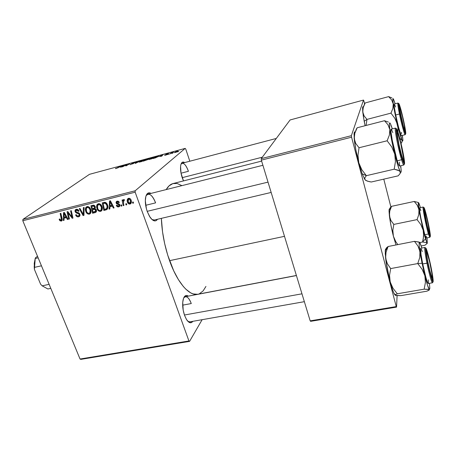 <?xml version="1.0" encoding="UTF-8"?>
<svg xmlns="http://www.w3.org/2000/svg" width="456" height="456" viewBox="0 0 456 456"><rect width="100%" height="100%" fill="white"/><g stroke="black" fill="none" stroke-linecap="round" stroke-linejoin="round"><path stroke-width="0.68" d="M192.82 321.326C191.013 323.731 188.887 323.093 186.441 319.411L184.583 315.432L183.198 310.217L182.731 302.339L183.557 298.27L184.27 296.845L186.145 295.465L188.334 296.132C185.82 294.53 184.053 295.876 183.033 300.162L183.033 300.162C182.24 304.876 182.759 309.966 184.583 315.432L186.584 319.645L188.881 322.192L191.11 322.705L192.82 321.326M157.497 219.268C155.547 222.009 153.056 221.32 150.024 217.193L147.277 211.59L146.427 208.865L145.316 200.646L145.897 196.234L147.43 193.498L149.671 192.825L151.084 193.384C148.063 191.845 146.176 193.606 145.43 198.673L145.43 198.673C145.071 202.681 145.686 206.984 147.277 211.59L149.505 216.372L152.127 219.649L154.726 220.926L155.884 220.761L157.497 219.268M183.477 180.912L180.998 173.018L180.582 166.377L180.861 164.684L181.995 162.49L182.799 162.068L184.657 162.581C182.634 161.321 181.311 162.319 180.684 165.568L180.684 165.568C180.223 169.085 180.747 173.177 182.257 177.851L183.477 180.912M304.363 301.678L189.804 321.856L187.889 321.343M182.662 305.155L191.281 303.553L182.662 305.155M181.032 173.195L188.431 171.285L181.032 173.195M154.299 220.026L151.968 219.507M145.675 205.303L155.599 202.869L145.675 205.303M197.488 294.291L193.065 293.903L190.705 292.872L185.803 289.15L183.312 286.476L178.387 279.585L173.73 270.858L167.722 255.155L164.667 243.629L162.547 231.887L161.367 218.356C161.914 232.503 164.644 246.605 169.558 260.667L284.498 236.333L169.558 260.667C177.373 282.817 189.325 296.229 197.676 294.262L296.394 275.47M261.636 161.099L173.126 183.534C170.447 184.218 168.139 186.23 166.201 189.588L169.022 185.883L172.858 183.608L177.127 183.5L181.927 185.638M80.843 359.379L189.582 341.373L202.128 319.684L189.582 341.373L188.932 340.968L135.158 192.193L22.8 220.744L80.045 359.026L188.932 340.968L189.582 341.373L80.843 359.379L80.045 359.026L80.843 359.379M101.916 206.397L102.326 208.637L101.682 210.632L100.006 211.43L98.279 210.689L97.139 209.082L96.586 207.058L96.729 205.348L97.31 204.316L98.61 203.684L99.756 203.855L100.998 204.772L101.916 206.397C101.266 204.539 100.069 203.65 98.331 203.741L96.729 205.348L97.025 208.808C97.698 210.592 98.872 211.447 100.548 211.367L101.962 210.21L101.101 211.139C102.418 209.948 102.691 208.369 101.916 206.397M109.947 206.75L109.85 208.956L109.075 209.144L109.525 201.01L110.403 200.788L114.091 207.902L113.373 208.078L112.393 206.14L109.947 206.75L112.393 206.14L113.373 208.078L114.091 207.902L110.403 200.788L109.525 201.01L109.075 209.144L109.85 208.956L109.947 206.75L111.56 205.411L109.947 206.75M61.303 221.103L59.873 220.715L59.16 219.216L59.799 218.954L60.705 220.282L61.474 219.866L60.163 213.488L60.853 213.317L62.204 220.197L61.303 221.103L61.668 220.96L62.107 218.726L60.853 213.317L60.163 213.488L61.378 218.715L61.195 220.197L59.981 219.587L59.799 218.954L59.16 219.216L59.354 219.877L59.93 219.444L59.354 219.877L61.303 221.103L62.096 220.51L61.303 221.103M79.88 214.189L79.868 215.882L78.392 216.856L76.785 216.554L75.622 214.896L76.272 214.639L76.939 215.722L77.97 216.019L78.991 215.631L79.293 214.696L78.723 213.796L75.502 212.353L74.949 210.906L75.303 209.857L76.636 209.258L78.221 209.817L79.053 211.077L78.386 211.327L77.828 210.455L76.796 210.13L75.844 210.609L75.799 211.481L76.306 212.057L78.916 212.918L79.88 214.189L75.799 211.481L76.545 210.17L78.386 211.327L78.996 210.923C78.392 209.635 77.474 209.105 76.237 209.327L75.685 209.543L75.126 211.698L76.517 213.072L78.791 213.847L79.213 214.428L78.774 215.791L78.335 215.962L76.859 215.648L76.272 214.639L75.622 214.896C76.198 216.435 77.195 217.073 78.614 216.811L79.903 215.802L78.614 216.811L79.224 216.566L79.88 214.189M84.115 207.434L83.972 215.374L83.089 215.597L79.281 208.66L79.982 208.483L83.248 214.434L83.362 207.628L84.115 207.434L83.362 207.628L83.248 214.434L79.982 208.483L79.281 208.66L83.089 215.597L83.972 215.374L84.115 207.434M90.641 209.224L91.057 211.447L90.436 213.425L89.057 214.2L87.427 213.756L86.372 212.678L85.54 210.746L85.352 209.008L85.734 207.628L86.794 206.676L88.207 206.602L89.724 207.617L90.641 209.224C89.98 207.383 88.795 206.5 87.079 206.585L85.506 208.181L85.819 211.607C86.497 213.38 87.66 214.229 89.319 214.155L90.676 213.072L89.855 213.938C91.154 212.758 91.422 211.185 90.641 209.224M133.272 201.985L133.488 203.085L132.753 203.268L132.519 202.173L133.272 201.985L132.519 202.173L132.753 203.268L133.488 203.085L133.272 201.985M96.358 209.834L96.507 211.134L95.971 212.205L92.568 213.243L90.932 205.713L93.52 205.149L94.62 205.627L95.367 207.121L94.951 208.58L96.358 209.834L94.951 208.58L95.213 206.574L93.651 205.16L90.932 205.713L92.568 213.243L95.27 212.576L96.341 211.709L95.72 212.393L96.358 209.834M64.079 218.19L64.045 220.322L63.316 220.505L63.532 212.638L64.364 212.428L68.069 219.325L67.385 219.496L66.405 217.615L64.079 218.19L66.405 217.615L67.385 219.496L68.069 219.325L64.364 212.428L63.532 212.638L63.316 220.505L64.045 220.322L64.079 218.19L65.892 216.828L64.079 218.19M68.428 214.462L69.437 218.988L68.748 219.159L67.06 211.749L67.784 211.567L72.048 217.153L70.583 210.854L71.278 210.678L72.966 218.11L72.242 218.287L67.972 212.718L68.428 214.462L67.972 212.718L72.242 218.287L72.966 218.11L71.278 210.678L70.583 210.854L72.048 217.153L67.784 211.567L67.06 211.749L68.748 219.159L69.437 218.988L68.428 214.462M118.72 206.859L117.448 206.785L116.479 205.833L116.286 205.377L116.975 205.103L117.545 205.987L118.36 206.209L119.198 205.308L118.72 204.63L116.542 203.752L116.029 202.299L116.542 201.444L117.574 201.13L119.176 202.093L119.329 202.418L118.645 202.698L117.494 201.848L116.764 202.504L117.084 203.268L119.044 203.957L119.791 204.75L119.751 206.18L118.72 206.859L119.307 206.619L119.848 204.886L119.124 204.003L116.81 202.812L117.295 201.883L118.645 202.698L119.329 202.418C118.851 201.381 118.104 200.976 117.084 201.204L116.628 201.387L116.137 203.108L119.147 205.126L118.503 206.18L116.975 205.103L116.326 205.474C116.804 206.619 117.602 207.081 118.72 206.859L119.899 205.85L118.72 206.859M106.892 209.498L103.837 210.45L102.235 202.857L105.079 202.321L106.801 203.536L107.872 206.739L107.707 208.289L106.892 209.498C108.009 208.238 108.197 206.682 107.462 204.824C107.029 203.439 106.162 202.595 104.857 202.299L102.235 202.857L103.837 210.45L105.86 209.948L107.633 208.477L106.145 208.842L107.633 208.477L105.86 209.948L106.892 209.498M131.117 200.144L131.379 202.458L130.946 203.461L129.857 204.083L128.501 203.712L127.218 201.136L127.64 198.896L129.39 198.303L130.479 198.998L131.117 200.144C130.667 198.827 129.823 198.217 128.581 198.309L128.068 198.52C127.07 199.517 126.888 200.788 127.526 202.333C127.993 203.598 128.837 204.168 130.051 204.043L131.208 203.023L130.484 203.866C131.516 202.914 131.721 201.672 131.117 200.144M126.511 203.667L126.728 204.767L126.004 204.944L125.765 203.849L126.511 203.667L125.765 203.849L126.004 204.944L126.728 204.767L126.511 203.667M123.508 203.222L123.929 205.462L123.194 205.645L122.071 200.053L122.806 199.87L123.034 201.028L123.416 199.762L124.049 199.517L124.357 200.509L123.764 200.503L123.405 201.119L123.508 203.222L123.793 200.486L124.357 200.509L124.334 199.591L123.604 199.591L123.034 201.028L122.806 199.87L122.071 200.053L123.194 205.645L123.929 205.462L123.508 203.222M121.609 204.886L121.832 205.981L121.108 206.158L120.874 205.069L121.609 204.886L120.874 205.069L121.108 206.158L121.832 205.981L121.609 204.886M135.181 190.773L185.176 148.394L89.479 174.329L22.931 219.382L135.181 190.773L135.158 192.193L188.932 340.968L80.045 359.026L22.8 220.744L22.931 219.382L22.8 220.744L135.158 192.193L135.181 190.773L185.176 148.394L185.752 149.049L185.176 148.394L89.479 174.329L22.931 219.382L135.181 190.773M153.854 157.673L151.267 158.962L148.764 159.469L151.768 157.793L153.763 157.274L154.122 157.349L153.854 157.673L154.06 157.291L152.817 157.462L150.771 158.186L148.827 159.526L153.854 157.673M159.378 156.511L163.014 154.715L161.698 156.191L159.378 156.511L161.698 156.191L163.014 154.715L159.378 156.511M116.223 168.492L115.459 168.595L115.898 168.241L117.124 168.082L120.754 166.161L117.688 167.956L120.754 166.161L116.177 168.332M133.648 163.459L130.023 164.667L132.987 163.67L131.653 163.59L133.34 162.752L135.118 162.45L132.474 163.22L133.648 163.459L132.337 163.368L134.925 162.649L133.984 162.564L131.784 163.453L133.032 163.636L129.988 164.656L133.648 163.459M140.647 160.774L135.084 163.385L136.526 161.891L137.119 161.726L135.894 163.009L140.647 160.774L135.894 163.009L137.119 161.726L136.526 161.891L135.084 163.385L135.848 163.18L140.647 160.774M144.221 160.284L141.611 161.572L139.148 162.068L142.192 160.387L144.164 159.874L144.506 159.948L144.221 160.284L144.444 159.891L143.235 160.056L141.195 160.774L139.217 162.131L144.221 160.284M178.701 151.438L177.646 151.882L178.701 151.438M147.926 159.566L143.235 161.179L146.461 159.201L149.112 158.597L147.653 159.418L147.926 159.566L147.653 159.418L149.095 158.585L146.461 159.201L143.235 161.179L147.926 159.566M120.013 167.152L123.764 165.346L122.134 166.885L120.013 167.152L122.134 166.885L123.764 165.346L120.013 167.152M125.383 165.334L122.721 166.725L126.078 164.719L126.694 164.553L126.295 165.591L129.686 163.744L126.358 165.739L125.736 165.91L126.13 164.872L125.383 165.334L126.13 164.872L125.736 165.91L126.358 165.739L129.686 163.744L126.295 165.591L126.694 164.553L126.078 164.719L122.721 166.725L125.383 165.334M165.602 155.154L164.536 155.245L166.799 154.63L165.756 154.601L166.189 154.259L168.566 153.649L166.6 154.202L167.534 154.373L165.876 155.074L167.5 154.402L166.463 154.288L168.532 153.615L165.819 154.476L166.867 154.584L164.679 155.108L165.602 155.154M155.638 157.804L152.914 158.568L156.077 156.596L158.933 156.009L155.638 157.804L158.882 155.975L156.077 156.596L152.914 158.568L155.638 157.804M178.136 151.255L174.266 152.657L176.312 151.455L178.136 151.255L177.293 151.141L174.3 152.68L178.136 151.255M172.944 152.994L171.883 153.438L172.944 152.994M171.028 153.341L169.484 154.088L171.718 152.663L173.582 152.173L171.028 153.341L173.582 152.173L171.718 152.663L169.484 154.088L171.028 153.341M168.76 154.122L167.7 154.573L168.76 154.122M189.816 161.219L185.752 149.049L189.816 161.219M310.65 321.326L396.56 307.105L397.096 295.636L396.56 307.105L396.258 306.58L351.582 137.205L261.339 160.136L310.188 320.859L396.258 306.58L396.56 307.105L310.65 321.326L310.188 320.859L310.65 321.326M290.096 119.962L261.225 158.648L351.359 135.677L363.517 100.064L290.096 119.962L261.225 158.648L261.339 160.136L310.188 320.859L396.258 306.58L351.582 137.205L261.339 160.136L261.225 158.648L351.359 135.677L351.582 137.205L351.359 135.677L363.517 100.064L363.842 100.867L363.517 100.064L290.096 119.962M390.866 206.916L383.787 179.134L390.866 206.916M364.606 103.865L363.842 100.867L364.606 103.865M205.941 286.431L203.114 290.917L199.517 293.675M146.062 195.721L147.886 194.188C150.719 193.971 153.29 196.867 155.599 202.869C152.264 194.855 149.083 192.472 146.062 195.721M181.043 164.08L182.115 163.248C184.338 163.14 186.441 165.813 188.431 171.285C185.809 164.445 183.346 162.04 181.043 164.08M183.728 297.853L185.335 296.702C187.53 296.565 189.508 298.851 191.281 303.553C188.75 297.255 186.23 295.351 183.728 297.853M148.804 158.91L148.696 158.614L148.804 158.91M145.692 159.879L148.451 158.865L145.692 159.879M144.227 160.786L147.408 159.611L144.227 160.786M139.536 162.142L139.399 161.749L139.536 162.142M139.986 161.601L143.8 160.147L143.714 160.615L140.739 161.863L139.844 161.863L139.986 161.601L141.662 161.435L143.845 160.193L139.986 161.601M136.646 162.233L136.526 161.891L136.646 162.233M130.313 164.65L130.199 164.342L130.313 164.65M133.312 163.664L133.175 163.276L133.312 163.664M116.006 168.549L115.898 168.241L116.006 168.549M123.183 165.893L123.052 165.539L123.183 165.893M120.618 166.862L123.069 165.653L122.316 166.714L122.214 166.434L120.618 166.862L122.214 166.434L123.069 165.653L120.618 166.862M126.141 165.802L125.93 165.22L126.141 165.802M161.566 156.231L161.47 155.946L161.566 156.231M159.965 156.22L162.33 155.023L161.755 156.129L161.629 155.77L159.965 156.22L161.629 155.77L162.33 155.023L159.965 156.22M157.571 156.322L158.249 156.226L158.158 156.693L153.9 158.169L156.322 156.659L157.206 156.419L153.946 158.289L157.383 156.944L158.289 156.271L157.582 156.317M158.42 156.533L158.243 156.02L158.42 156.533M149.135 159.543L148.998 159.155L149.135 159.543M150.811 158.3L149.591 159.001L152.543 157.668L153.415 157.548L153.341 158.015L149.596 159.281L153.33 157.776L150.816 158.3M175.036 152.264L177.612 151.232L177.578 151.62L175.503 152.475L175.036 152.264L176.01 152.207L177.64 151.267L175.036 152.264M133.409 202.692L132.753 203.268L133.409 202.692M96.484 211.248L95.241 211.555L96.484 211.248M94.227 211.909L92.568 213.243L94.227 211.909M94.375 208.192L95.338 207.947L94.375 208.192L92.534 209.652L94.375 208.192M93.919 206.083L93.041 206.112L94.101 205.28L93.041 206.112L94.517 206.779L95.104 206.317L94.517 206.779L94.517 207.896L95.378 207.212L94.164 208.227L92.346 208.768L91.833 206.414L93.457 205.149L91.833 206.414L93.041 206.112L91.833 206.414L92.346 208.768L94.517 207.896L94.569 206.921L93.902 206.072M93.087 212.194L92.534 209.652L94.021 209.275L95.093 208.426L94.021 209.275L95.646 209.988L96.216 209.532L95.646 209.988L95.184 211.595L93.087 212.194L95.652 211.117L95.714 210.205L95.087 209.287L92.534 209.652L93.087 212.194M90.829 212.73L90.037 212.644L90.829 212.73M86.412 211.145L85.819 211.607L86.412 211.145M87.244 207.412L87.381 206.733L85.506 208.181L87.455 206.522L87.244 207.412M86.526 211.47L86.269 208.597L87.381 207.434C88.595 207.394 89.439 208.021 89.912 209.321L90.493 208.865L89.912 209.321C90.55 210.883 90.385 212.16 89.404 213.151L89.045 213.3C87.848 213.345 87.01 212.735 86.526 211.47L87.193 212.581L88.259 213.277L89.176 213.26L89.889 212.678L90.1 209.902L88.572 207.628L87.381 207.434L86.435 208.21L86.15 210.016L86.526 211.47M83.984 214.89L83.089 215.597L83.984 214.89M84.001 213.841L83.248 214.434L84.001 213.841M84.029 212.222L83.248 212.832L84.029 212.222M80.028 215.403L79.333 215.352L80.028 215.403M79.789 213.978L79.213 214.428L79.789 213.978M79.407 213.368L78.791 213.847L79.407 213.368M78.438 212.701L77.549 213.385L78.438 212.701M77.395 212.405L76.517 213.072L77.395 212.405M75.73 211.242L75.126 211.698L75.73 211.242M76.91 209.754L76.882 209.253L76.91 209.754M78.974 210.877L78.386 211.327L78.974 210.877M78.905 210.718L78.329 211.162L78.905 210.718M77.566 209.395L76.545 210.17L77.566 209.395M61.999 218.253L61.378 218.715L61.999 218.253M64.051 219.946L63.316 220.505L64.051 219.946M65.333 217.25L65.345 216.965L65.333 217.25M67.938 219.074L67.385 219.496L67.938 219.074M66.935 217.21L66.405 217.615L66.935 217.21M66.593 216.571L66.137 216.685L66.593 216.571M64.125 217.267L64.159 213.34L64.655 212.975L64.159 213.34L65.037 215.072L65.573 214.673L65.037 215.072L65.977 216.805L66.502 216.412L64.125 217.267L65.977 216.805L64.159 213.34L64.125 217.267M69.369 218.68L68.748 219.159L69.369 218.68M72.646 216.697L72.048 217.153L72.646 216.697M72.202 214.73L71.558 215.221L72.202 214.73M72.892 217.791L72.242 218.287L72.892 217.791M69.808 214.12L69.266 214.531L69.808 214.12M68.428 212.382L67.972 212.718L68.428 212.382M119.734 204.63L119.147 205.126L119.734 204.63M119.398 204.208L118.822 204.693L119.398 204.208M118.623 203.786L117.944 204.362L118.623 203.786M116.764 202.584L116.137 203.108L116.764 202.584M119.233 202.202L118.645 202.698L119.233 202.202M118.115 201.204L117.295 201.883L118.115 201.204M109.873 208.483L109.075 209.144L109.873 208.483M110.933 205.93L110.956 205.559L110.933 205.93M113.937 207.605L113.373 208.078L113.937 207.605M112.94 205.684L112.393 206.14L112.94 205.684M112.621 205.063L112.113 205.189L112.621 205.063M110.021 205.793L110.17 201.734L110.677 201.318L110.17 201.734L111.036 203.518L111.583 203.068L111.036 203.518L111.971 205.308L112.512 204.858L110.021 205.793L111.971 205.308L110.17 201.734L110.021 205.793M105.456 209.11L103.837 210.45L105.456 209.11M104.293 202.646L104.23 202.361L104.293 202.646M104.367 209.384L103.141 203.564L104.726 202.299L103.141 203.564L105.33 202.379L104.179 203.302L105.855 202.612L105.125 203.199L106.727 204.955L107.32 204.476L106.727 204.955C107.382 206.517 107.223 207.793 106.248 208.785L104.367 209.384L106.276 208.774L106.926 207.959L107.04 206.101L106.322 204.117L105.125 203.199L103.141 203.564L104.367 209.384M102.081 209.942L101.232 209.874L102.081 209.942M97.624 208.324L97.025 208.808L97.624 208.324M98.405 204.636L98.553 203.912L96.729 205.348L98.633 203.684L98.405 204.636M97.744 208.666L97.498 205.77L98.633 204.596C99.864 204.55 100.713 205.183 101.181 206.494L101.768 206.021L101.181 206.494C101.813 208.067 101.637 209.35 100.645 210.353L100.28 210.507C99.066 210.552 98.222 209.942 97.744 208.666L98.405 209.783L99.482 210.484L100.411 210.467L101.135 209.88L101.369 207.081L99.835 204.79L98.633 204.596L97.669 205.377L97.367 207.201L97.744 208.666M131.339 202.641L130.826 202.584L131.339 202.641M128.136 201.803L127.526 202.333L128.136 201.803M128.86 198.827L128.945 198.257L128.86 198.827M128.227 202.065L128.541 199.101L129.55 198.349L128.797 198.993L130.382 200.321L130.98 199.808L130.382 200.321L130.034 203.279L128.227 202.065L129.282 203.342L130 203.296L130.501 202.675L130.382 200.321L129.196 198.987L128.427 199.181L128.011 199.882L128.227 202.065M126.654 204.379L126.004 204.944L126.654 204.379M123.855 205.069L123.194 205.645L123.855 205.069M124.34 199.922L123.034 201.028L124.34 199.922M124.345 200.07L123.924 200.429L124.345 200.07M121.758 205.605L121.108 206.158L121.758 205.605M47.869 288.979L50.793 288.363L47.869 288.979L42.151 285.832L40.618 284.225L34.411 269.365L34.451 267.381L41.456 265.808L34.451 267.381L35.215 258.506L35.391 257.914L37.489 256.232L35.391 257.914L35.215 258.506L34.411 269.365L34.263 263.243L35.3 258.176L34.189 266.646L34.411 269.365L40.618 284.225L42.151 285.832L47.869 288.979M49.128 284.344L42.151 285.832L49.128 284.344M38.156 257.834L35.215 258.506L38.156 257.834M400.015 149.944L400.191 149.859C397.678 139.73 396.27 129.715 397.866 133.608L400.642 143.053L397.894 133.671L397.313 132.844L397.204 134.087L398.96 144.484L401.457 154.675L402.973 159.258L403.514 159.891L403.583 158.483L400.642 143.053C402.38 150.383 403.372 155.695 403.611 159.001C403.48 161.31 402.34 158.266 400.191 149.859L400.015 149.944M147.185 211.333L268.025 182.126L147.185 211.333M355.27 131.909C354.557 131.459 354.147 132.257 354.044 134.303L354.711 141.138L355.743 143.497L359.037 147.744L357.983 155.296L358.781 162.741L355.834 149.745L354.198 138.601C354.865 145.424 356.387 153.472 358.781 162.741L362.167 173.787L366.35 175.68L394.212 169.182L366.35 175.68L364.783 177.914L365.022 179.789L362.167 173.787L365.022 179.789L365.974 180.547L369.206 181.625L371.304 182.001L367.399 181.146L365.022 179.789L364.783 177.914L366.35 175.68L361.773 169.655L358.781 162.741L362.167 173.787L366.35 175.68L361.773 169.655L358.781 162.741L357.983 155.296L359.037 147.744L387.127 140.779L391.778 146.992L394.753 154.088L395.432 161.646L394.212 169.182L399.405 170.84L400.208 171.655L400.414 172.579L400.083 173.611L398.179 175.834L371.304 182.001L398.179 175.834L400.083 173.611L400.208 171.655L397.86 165.414L393.961 150.811L389.812 129.589L389.39 135.084L387.127 140.779L359.037 147.744L355.743 143.497L354.198 138.601L354.831 133.22L357.179 127.76L355.737 130.45M390.684 124.283L392.388 128.866L390.809 125.143M398.778 135.329C402.146 146.399 405.914 167.597 403.372 161.447L400.659 152.526L397.854 140.02L396.595 131.419L396.828 130.37L398.145 133.306L400.921 143.458L403.389 155.228L404.01 162.393L402.112 157.793C399.809 150.309 396.64 135.198 396.6 131.51C396.595 129.248 397.318 130.519 398.778 135.329L398.572 135.54L398.778 135.329M398.607 134.161C399.69 137.621 402.665 149.408 404.136 158.813C405.418 167.614 403.531 163.362 402.295 159.041L404.067 163.829L404.398 164.114L404.563 163.715L403.144 153.159L399.37 136.851L396.441 128.649L396.292 131.356L397.569 139.314L402.295 159.041L401.599 159.765C402.477 162.792 403.207 164.548 403.794 165.026C403.412 165.049 402.682 163.294 401.599 159.765L397.21 160.803L392.257 140.3L390.98 132.018L391.128 129.185C389.715 128.632 393.864 150.315 397.21 160.803L401.599 159.765C398.322 149.232 394.121 127.515 395.437 128.09C394.907 128.814 395.563 133.75 397.41 142.893L401.599 159.765L402.295 159.041C401.217 155.718 398.02 143.081 396.572 133.528C395.369 124.836 397.421 129.96 398.607 134.161L398.578 134.07M388.392 122.077L384.488 120.715L357.179 127.76L384.488 120.715L387.993 124.75L389.812 129.589L389.384 123.473L389.783 122.881L390.558 123.969C389.253 121.467 389.002 123.337 389.812 129.589L389.39 135.084L387.127 140.779L391.778 146.992L394.753 154.088L395.432 161.646L394.212 169.182L398.077 170.168L400.208 171.655C398.892 169.159 397.073 163.305 394.753 154.088C392.445 144.626 390.798 136.458 389.812 129.589L387.993 124.75L384.488 120.715L388.392 122.077M356.278 129.139L357.179 127.76L354.831 133.22L354.198 138.601L354.112 133.409L354.306 132.457L355.002 131.795M400.744 165.745L401.189 171.314L400.892 172.322L400.208 171.655C400.898 172.824 401.223 172.459 401.2 170.572L400.744 165.745M392.827 132.662L391.601 129.658M404.415 164.109L403.794 165.026L399.479 166.041C399.068 166.064 398.31 164.32 397.21 160.803L398.607 164.758L399.479 166.041L399.513 162.159M400.71 167.472L400.71 165.75M401.935 121.319L402.067 121.256C400.037 112.945 398.772 104.851 399.901 107.576L402.392 116.28L404.25 124.904L404.877 130.325L403.628 127.19L399.616 109.109L399.484 107.337L400.06 107.969L402.392 116.28C403.908 122.71 404.757 127.201 404.951 129.755C404.831 131.311 403.868 128.478 402.067 121.256L401.935 121.319M182.189 177.663L262.314 157.195L182.189 177.663M363.46 106.789C362.936 106.316 362.634 106.767 362.56 108.152L363.301 116.2L365.119 125.713L364.196 121.273L366.983 119.392L390.974 113.128L366.983 119.392L366.071 125.463L366.983 119.392L364.127 115.978L362.742 111.954L364.196 121.273L366.983 119.392L364.127 115.978L362.742 111.954L363.232 107.508L365.21 102.931L388.632 96.621L391.636 99.887L393.226 103.865L392.89 108.385L390.974 113.128L394.93 118.446L396.412 121.387L397.98 127.788L397.951 132.063L397.98 127.788L397.455 124.551L394.4 110.626L392.844 100.742L393.135 98.65L395.17 103.774L393.613 99.459M403.982 122.812C405.498 130.393 405.823 133.409 404.945 131.864C403.714 128.655 402.203 122.869 400.419 114.496L399.028 106.419L399.046 105.017L399.946 106.807L402.836 117.585L405.179 129.316L405.401 132.365L404.945 131.864L402.893 125.143L400.419 114.496L398.977 105.689C398.772 101.876 401.953 112.854 403.982 122.812L403.982 122.812M394.201 104.053L394.337 107.331L395.694 114.98C394.332 108.163 393.847 104.509 394.246 104.019L397.94 103.039C397.78 104.869 398.287 108.522 399.467 114.006L400.22 114.034C399.217 109.354 397.843 101.101 399.257 104.31C400.824 108.306 403.338 119.09 404.164 123.245L400.864 109.383L398.698 103.535L399.661 111.247L403.645 128.364L405.737 133.825L404.164 123.245C405.116 127.669 406.547 135.991 405.236 133.289C403.742 129.703 401.069 118.343 400.22 114.034L399.467 114.006C398.088 107.177 397.581 103.518 397.94 103.039L398.738 103.501M401.468 135.62C400.875 136.19 397.706 124.921 395.694 114.98L399.467 114.006L395.694 114.98L398.567 127.27L400.989 134.987L401.474 135.62L405.162 134.702C404.62 135.255 401.491 123.958 399.467 114.006C400.357 118.828 404.261 134.759 405.162 134.702L405.669 133.91M402.443 137.398L402.386 135.392L402.865 139.536L402.631 141.007L401.394 139.371L399.804 138.47L402.061 140.197L401.93 142.152L401.052 143.486L401.93 142.152M402.392 135.392L402.876 139.912C402.893 141.263 402.619 141.354 402.061 140.197L397.455 124.551C395.5 116.417 394.087 109.525 393.226 103.865L391.636 99.887L388.632 96.621L391.932 97.943L388.632 96.621L365.21 102.931L363.899 105.473M362.56 108.152L363.523 106.613L362.759 109.765L362.742 111.954L362.588 107.753L362.947 106.658L363.426 106.761M395.603 107.029L394.81 104.857M401.542 133.711L401.377 132.314M393.973 100.861L393.642 99.476C392.673 97.493 392.53 98.958 393.226 103.865L392.89 108.385L390.974 113.128L394.93 118.446L397.455 124.551C399.416 132.508 400.955 137.723 402.061 140.197L402.226 141.138M363.523 106.613L365.21 102.931L364.407 104.224M429.689 270.277L427.523 260.199L426.491 253.034L426.628 252.014L427.175 252.96L429.13 259.795C430.983 267.655 432.043 273.446 432.305 277.151C432.214 279.106 431.342 276.815 429.689 270.277C427.238 260.427 425.528 248.759 427.067 252.687L429.694 262.171L431.946 273.794L432.299 277.573L431.98 277.784L429.689 270.277M301.969 293.818L184.441 315.016L301.969 293.818M423.755 272.42L424.878 275.743L422.074 263.255L417.753 263.568L422.125 269.296L424.878 275.743L425.419 282.503L424.143 289.172L397.279 293.795L392.969 288.232L390.193 281.933L389.544 275.264L390.672 268.578L417.753 263.568L422.125 269.296L423.755 272.42M430.806 266.555L432.829 279.596L432.55 280.246L432.22 279.693L431.245 276.883L427.95 263.272L425.95 250.612C425.796 246.457 428.64 255.913 430.806 266.555C432.892 277.202 433.337 281.506 432.128 279.477C430.983 276.49 429.592 271.086 427.95 263.272L426.143 252.886L425.955 250.201L426.292 249.791L428.224 255.508L430.806 266.555M420.66 248.292L421.002 254.362L422.712 263.933L427.785 263.089C426.645 257.748 424.827 246.987 425.955 248.167C427.261 250.27 429.974 261.795 430.948 266.726L428.098 254.511L426.343 248.908L425.699 248.058L425.79 251.57L427.129 259.766L430.766 275.806L432.527 281.295L432.892 281.905L433.2 281.164L430.948 266.726C432.026 271.742 433.884 282.418 432.892 281.905C431.684 280.389 428.805 268.259 427.785 263.089L426.964 263.146C428.013 268.601 431.404 282.714 432.43 282.805C431.336 281.603 429.512 275.048 426.964 263.146L422.712 263.933C425.248 275.812 427.095 282.344 428.252 283.535L432.43 282.805L433.029 281.962M386.015 248.788L386.431 248.976C385.782 248.44 385.388 249.056 385.246 250.84L385.611 258.119C386.494 265.569 388.022 273.509 390.193 281.933C391.67 287.474 392.992 291.407 394.178 293.738L395.301 295.311L393.79 292.946L392.434 289.446L389.447 278.998L385.936 260.735L385.559 255.223L386.021 252.293L388.107 246.508L414.458 241.344L418.004 246.075L419.959 251.575L419.754 257.526L417.753 263.568L390.672 268.578L387.315 263.648L386.215 260.969L385.24 253.69L385.679 248.987M419.748 242.484L421.874 248.035L420.301 243.515L419.742 242.484L419.258 242.444L419.195 245.379L419.959 251.575C418.921 244.547 418.853 241.52 419.742 242.484L419.845 243.019M419.526 242.284L414.458 241.344L388.107 246.508L386.175 248.48M396.15 295.551L400.898 295.625L426.844 291.196L400.898 295.625L395.398 295.363L395.472 294.713L397.279 293.795L424.143 289.172L428.731 289.326L429.398 289.862L426.844 291.196L428.936 290.25L429.347 289.543L427.557 285.399L424.878 275.743L419.959 251.575L419.754 257.526L417.753 263.568L422.074 263.255L419.229 248.714L418.004 246.075L414.458 241.344L419.092 242.05M395.472 295.397L395.181 295.083L395.472 294.713L397.279 293.795L392.969 288.232L390.193 281.933L389.544 275.264L390.672 268.578L387.315 263.648L385.611 258.119L386.021 252.293L388.107 246.508L386.42 247.887M429.409 283.33L429.82 288.42L429.347 289.543C428.44 288.585 426.953 283.985 424.878 275.743L425.419 282.503L424.143 289.172L429.347 289.543L429.82 288.124L429.409 283.33M425.762 248.024L424.867 247.46C424.108 247.853 425.893 258.067 426.964 263.146C425.055 253.53 424.359 248.303 424.867 247.46L420.723 248.258C420.158 249.107 420.825 254.328 422.712 263.933L425.824 277.157L427.181 281.551L428.258 283.535M428.366 283.421L428.287 279.847M422.262 251.621L421.378 249.175M427.329 225.965L429.056 232.195L429.518 233.136L429.615 232.378L426.919 218.185C428.509 224.99 429.409 229.807 429.626 232.634C429.541 234.008 428.777 231.785 427.329 225.965C425.34 217.803 423.863 208.58 424.975 211.345L426.919 218.185L425.214 211.989L424.73 210.94L424.604 211.573L427.329 225.965M426.514 242.632L427.061 243.008L425.494 238.847L422.558 242.022L426.514 242.632L427.118 243.47L424.941 245.225L421.213 245.944L424.941 245.225L427.118 243.47L423.179 230.2L423.647 236.134L422.558 242.022L426.514 242.632M425.448 212.017L429.535 230.257L430.042 235.074L428.834 232.269C427.033 226.29 424.097 212.069 424.137 209.515C424.143 208.238 424.582 209.076 425.448 212.017C427.893 220.214 431.387 238.972 429.632 234.646L427.762 228.285L425.026 215.711L424.137 209.401L424.365 209.002L425.448 212.017M419.594 207.782L419.68 211.042L420.934 218.39L424.827 234.72L428.458 234.002L429.022 233.392C428.275 231.038 425.83 221.2 424.376 212.633C423.1 204.698 424.399 207.793 425.271 210.951L424.069 207.6L423.812 208.033L425.305 217.689L428.452 231.369L430.196 236.533L430.31 234.749L428.874 226.193L425.271 210.951C426.029 213.419 428.338 222.722 429.791 231.135C431.102 239.098 429.922 236.607 429.022 233.392L428.458 234.002L429.786 237.308L428.458 234.002L424.827 234.72L426.195 238.015L429.786 237.308L430.282 236.578M419.799 242.558L422.558 242.022L419.799 242.558M389.851 208.973C389.418 208.586 389.15 208.973 389.059 210.136L389.937 218.264L390.895 220.436L393.813 224.409L392.833 230.308L393.38 236.174L390.991 225.595L389.413 215.962C390.199 222.078 391.522 228.815 393.38 236.174L395.996 244.957L393.38 236.174L395.762 241.68L397.82 244.604L395.762 241.68L393.38 236.174L392.833 230.308L393.813 224.409L417.069 219.61L420.82 224.574L423.179 230.2L418.967 209.731L418.779 214.633L417.069 219.61L393.813 224.409L390.895 220.436L389.413 215.962L389.749 211.145L391.527 206.346L414.242 201.455L417.303 205.285L418.967 209.731L418.38 202.675L419.127 203.667L420.449 207.6L418.921 203.359M418.807 203C418.032 201.769 418.084 204.009 418.967 209.731L418.779 214.633L417.069 219.61L420.82 224.574L423.179 230.2L418.351 207.429L417.303 205.285L414.242 201.455L418.249 202.475L414.242 201.455L391.527 206.346L389.817 208.557M389.059 210.136L391.282 206.876L389.749 211.145L389.413 215.962L389.036 211.02L389.196 209.264L389.68 208.854M427.055 237.844L427.283 243.202L427.055 237.844M423.926 207.497L423.162 207.03C422.005 206.511 427.477 231.939 428.458 234.002C426.007 225.937 422.188 206.431 423.162 207.03L419.588 207.782C418.551 207.201 422.324 226.683 424.827 234.72L426.092 237.969M426.337 237.28L426.263 236.1M420.837 210.678L419.748 207.89M423.253 239.104L422.558 242.022L425.494 238.847L423.179 230.2L423.647 233.147L423.253 239.104M391.282 206.876L390.051 207.879M153.034 220.322L271.16 192.443M146.627 194.501L262.907 165.294M95.72 212.393L96.068 212.108M94.432 208.016L95.384 207.263M95.498 211.339L96.518 210.518M89.855 213.938L90.311 213.573M87.022 207.583L88.264 206.619M89.684 212.929L91.029 211.858M79.025 215.597L80.039 214.804M76.158 210.324L77.44 209.35M79.224 216.566L79.572 216.298M61.321 220.105L62.227 219.421M119.044 205.873L119.922 205.126M117.078 201.968L118.024 201.181M119.307 206.619L119.643 206.334M106.704 209.623L107.251 209.161M106.624 208.477L107.855 207.457M101.101 211.139L101.591 210.74M98.257 204.75L99.499 203.764M100.953 210.102L102.298 209.002M130.484 203.866L130.946 203.467M128.541 199.101L129.453 198.32M130.268 203.074L131.431 202.054M123.793 200.486L124.345 200.019M34.394 266.298L34.189 266.646M391.123 129.185L395.437 128.09L396.389 128.638M364.629 178.763L364.207 178.518M354.916 132.941L354.044 134.303M276.302 138.447L182.115 163.248M296.423 275.561L185.335 296.702M385.246 250.84L387.76 247.255M395.569 294.644L394.178 293.738"/></g></svg>
